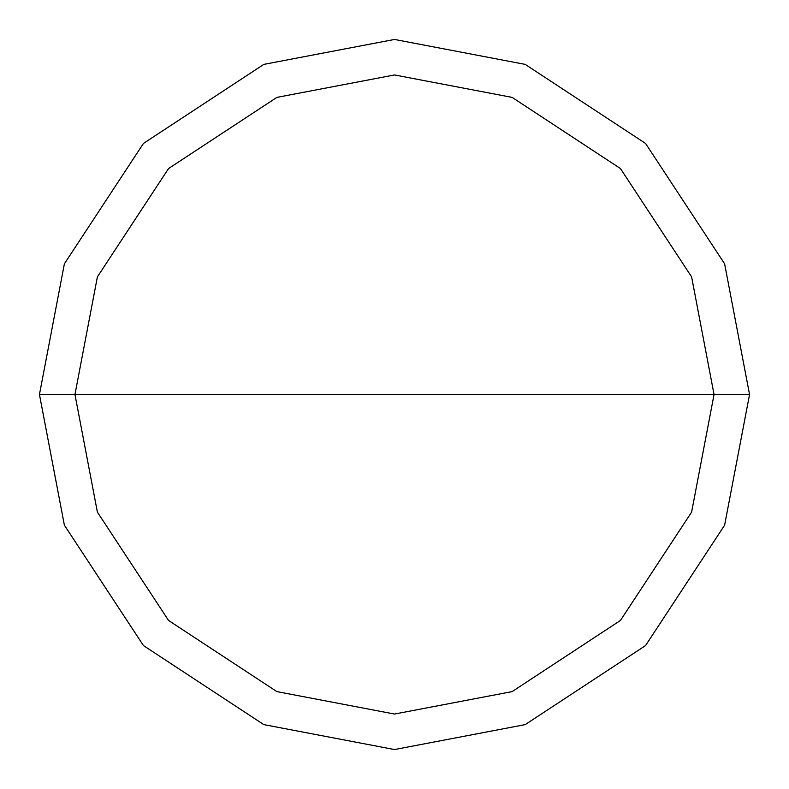 <?xml version="1.0" encoding="UTF-8"?>
<svg xmlns="http://www.w3.org/2000/svg" width="789" height="789" viewBox="0 0 789 789"><rect width="100%" height="100%" fill="white"/><g stroke="black" fill="none" stroke-linecap="round" stroke-linejoin="round"><path stroke-width="1.18" d="M74.955 394.5L97.392 276.88L168.55 168.55L276.88 97.392L394.5 74.955L512.12 97.392L620.45 168.55L691.608 276.88L714.045 394.5L74.955 394.5L97.392 512.12L168.55 620.45L276.88 691.608L394.5 714.045L512.12 691.608L620.45 620.45L691.608 512.12L714.045 394.5L749.55 394.5L724.618 525.188L645.56 645.56L525.188 724.618L394.5 749.55L263.812 724.618L143.44 645.56L64.382 525.188L39.45 394.5L64.382 525.188L143.44 645.56L263.812 724.618L394.5 749.55L525.188 724.618L645.56 645.56L724.618 525.188L749.55 394.5L724.618 263.812L645.56 143.44L525.188 64.382L394.5 39.45L263.812 64.382L143.44 143.44L64.382 263.812L39.45 394.5L714.045 394.5L691.608 512.12L620.45 620.45L512.12 691.608L394.5 714.045L276.88 691.608L168.55 620.45L97.392 512.12L74.955 394.5L39.45 394.5L64.382 263.812L143.44 143.44L263.812 64.382L394.5 39.45L525.188 64.382L645.56 143.44L724.618 263.812L749.55 394.5L714.045 394.5L691.608 276.88L620.45 168.55L512.12 97.392L394.5 74.955L276.88 97.392L168.55 168.55L97.392 276.88L74.955 394.5"/></g></svg>
